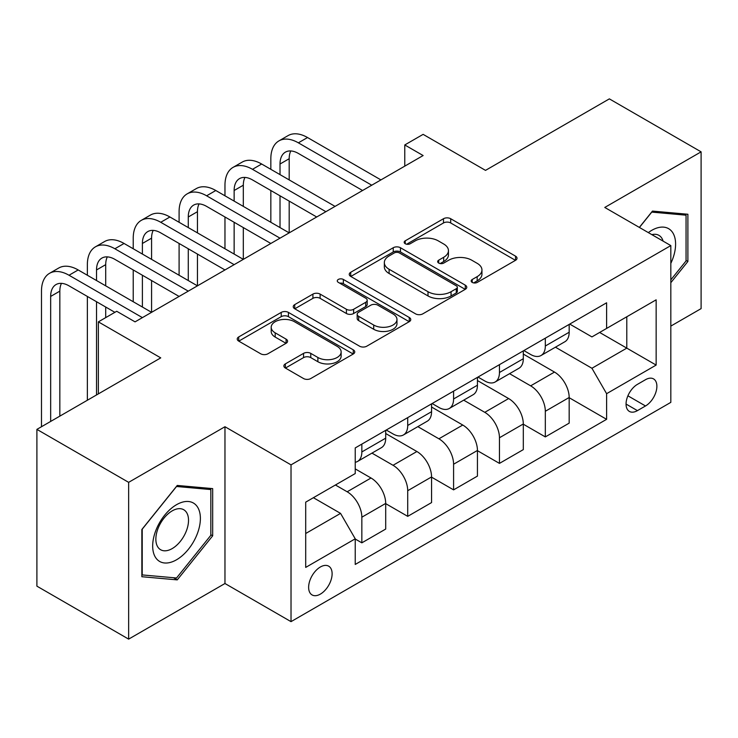 <?xml version="1.0" encoding="UTF-8"?>
<svg xmlns="http://www.w3.org/2000/svg" width="738" height="738" viewBox="0 0 738 738"><rect width="100%" height="100%" fill="white"/><g stroke="black" fill="none" stroke-linecap="round" stroke-linejoin="round"><path stroke-width="1.11" d="M472.219 282.405A3.57 2.057 0 0 0 477.265 282.405L515.53 260.311A5.092 2.943 0 0 0 517.024 258.235A5.092 2.943 0 0 0 515.53 256.151L450.697 218.725A5.092 2.943 0 0 0 443.492 218.725L405.227 240.819A3.57 2.057 0 0 0 404.175 242.276A3.57 2.057 0 0 0 405.227 243.724A3.57 2.057 0 0 0 410.263 243.724L415.217 240.865A16.301 9.409 0 0 1 438.271 240.865L443.676 243.992A16.301 9.409 0 0 1 448.446 250.643A16.301 9.409 0 0 1 443.676 257.294L438.723 260.154A3.57 2.057 0 0 0 437.68 261.612A3.57 2.057 0 0 0 438.723 263.069A3.57 2.057 0 0 0 443.759 263.069L448.713 260.21A16.301 9.409 0 0 1 471.766 260.21L477.172 263.328A16.301 9.409 0 0 1 481.951 269.979A16.301 9.409 0 0 1 477.172 276.639L472.219 279.499A3.57 2.057 0 0 0 471.176 280.957A3.57 2.057 0 0 0 472.219 282.405L472.219 279.499M320.375 594.108A16.605 9.585 120 0 0 331.224 579.468A16.605 9.585 120 0 0 328.678 566.166A16.605 9.585 120 0 0 320.375 566.987A16.605 9.585 120 0 0 309.526 581.618A16.605 9.585 120 0 0 312.073 594.929A16.605 9.585 120 0 0 320.375 594.108M285.366 363.88A5.092 2.943 0 0 0 283.872 365.956A5.092 2.943 0 0 0 285.366 368.031L303.558 378.539A5.092 2.943 0 0 0 310.763 378.539L353.262 354A5.092 2.943 0 0 0 354.757 351.915A5.092 2.943 0 0 0 353.262 349.84L288.429 312.405A5.092 2.943 0 0 0 281.224 312.405L238.725 336.943A5.092 2.943 0 0 0 237.23 339.028A5.092 2.943 0 0 0 238.725 341.104L260.689 353.788A5.092 2.943 0 0 0 267.894 353.788L286.086 343.29A5.092 2.943 0 0 0 287.58 341.205A5.092 2.943 0 0 0 286.086 339.129L275.191 332.838A13.625 7.869 0 0 1 271.197 327.275A13.625 7.869 0 0 1 279.61 320.006A13.625 7.869 0 0 1 294.462 321.713L337.146 346.353A13.625 7.869 0 0 1 341.141 351.915A13.625 7.869 0 0 1 332.727 359.185A13.625 7.869 0 0 1 317.875 357.478L310.763 353.373A5.092 2.943 0 0 0 303.558 353.373L285.366 363.88L285.366 368.031M670.824 326.095L701.1 308.622L701.1 151.844L609.357 98.874L485.512 170.377L423.123 134.362L404.775 144.952L423.123 155.543L135.063 321.86L116.715 311.27L98.366 321.86L98.366 393.889M128.643 482.348L128.643 639.126L224.97 583.509L224.97 426.73L128.643 482.348L36.9 429.378L160.746 357.875L98.366 321.86M224.97 426.73L291.021 464.866L670.824 245.588L670.824 402.367L291.021 621.645L291.021 464.866M701.1 151.844L604.773 207.452L670.824 245.588M415.577 313.862A5.092 2.943 0 0 0 422.782 313.862L465.281 289.324A5.092 2.943 0 0 0 466.776 287.239A5.092 2.943 0 0 0 465.281 285.163L400.448 247.728A5.092 2.943 0 0 0 393.243 247.728L350.744 272.267A5.092 2.943 0 0 0 349.249 274.351A5.092 2.943 0 0 0 350.744 276.427L415.577 313.862M339.738 283.18A3.57 2.057 0 0 1 343.354 283.678L343.354 279.444L409.276 317.497A5.092 2.943 0 0 1 410.771 319.582A5.092 2.943 0 0 1 409.276 321.657L366.768 346.196A5.092 2.943 0 0 1 359.572 346.196L294.73 308.77L294.73 304.609A5.092 2.943 0 0 0 293.244 306.685A5.092 2.943 0 0 0 294.73 308.77M294.73 304.609L312.921 294.102A5.092 2.943 0 0 1 320.126 294.102L346.417 309.287A5.092 2.943 0 0 0 353.622 309.287L365.688 302.322A5.092 2.943 0 0 0 367.183 300.237A5.092 2.943 0 0 0 365.688 298.161L338.318 282.359A3.57 2.057 0 0 1 337.275 280.901A3.57 2.057 0 0 1 339.471 279.001A3.57 2.057 0 0 1 343.354 279.444M128.643 639.126L36.9 586.156L36.9 429.378M645.501 379.701L637.429 384.36A16.088 9.29 120 0 0 626.922 398.538A16.088 9.29 120 0 0 629.385 411.426A16.088 9.29 120 0 0 637.429 410.632L645.501 405.974A16.088 9.29 120 0 0 656.017 391.795A16.088 9.29 120 0 0 653.545 378.898A16.088 9.29 120 0 0 645.501 379.701M569.727 324.083L591.931 336.906L606.608 328.428L606.608 302.792L355.236 447.92L355.236 473.556L305.698 502.154L305.698 567.411L355.236 538.805L355.236 564.441L606.608 419.322L606.608 393.686L591.931 368.262L555.437 347.192M606.608 328.428L656.147 299.822L656.147 365.079L606.608 393.686M224.97 583.509L291.021 621.645M404.775 144.952L404.775 166.142M599.634 332.451L626.793 348.133L626.793 316.777L656.147 299.822M591.931 368.262L626.793 348.133L656.147 365.079M305.698 533.509L340.559 513.38L313.401 497.707M355.236 539.017L361.841 542.836L361.841 517.2A20.756 11.983 -120 0 0 347.164 491.776L335.421 484.995M361.841 542.836L385.697 529.063L385.697 503.427A20.756 11.983 -120 0 0 371.02 478.003L355.236 468.898M385.697 503.639L407.717 516.351L407.717 490.715A20.756 11.983 -120 0 0 393.04 465.291L371.961 453.123M407.717 516.351L431.564 502.578L431.564 476.942A20.756 11.983 -120 0 0 416.887 451.518L385.697 433.51M431.564 477.154L453.584 489.866L453.584 464.23A20.756 11.983 -120 0 0 438.907 438.806L417.828 426.638M453.584 489.866L477.44 476.102L477.44 450.466A20.756 11.983 -120 0 0 462.763 425.042L431.564 407.025M477.44 450.678L499.451 463.39L499.451 437.754A20.756 11.983 -120 0 0 484.774 412.33L463.704 400.162M499.451 463.39L523.307 449.617L523.307 423.981A20.756 11.983 -120 0 0 508.63 398.557L477.44 380.55M523.307 424.193L545.327 436.905L545.327 411.269A20.756 11.983 -120 0 0 530.65 385.845L509.571 373.677M545.327 436.905L569.173 423.132L569.173 397.496A20.756 11.983 -120 0 0 554.496 372.072L523.307 354.065M523.86 350.568L530.65 354.489A20.756 11.983 -120 0 0 541.028 355.513A20.756 11.983 -120 0 0 545.327 346.011L545.327 338.17M477.984 377.053L484.774 380.974A20.756 11.983 -120 0 0 495.152 381.998A20.756 11.983 -120 0 0 499.451 372.496L499.451 364.655M432.117 403.529L438.907 407.45A20.756 11.983 -120 0 0 449.285 408.483A20.756 11.983 -120 0 0 453.584 398.981L453.584 391.14M386.251 430.014L393.04 433.935A20.756 11.983 -120 0 0 403.418 434.968A20.756 11.983 -120 0 0 407.717 425.457L407.717 417.625M569.173 397.708L606.608 419.322M541.028 355.513L564.874 341.74A20.756 11.983 -120 0 0 569.173 332.238L569.173 324.406M495.152 381.998L519.008 368.225A20.756 11.983 -120 0 0 523.307 358.723L523.307 350.882M449.285 408.483L473.141 394.71A20.756 11.983 -120 0 0 477.44 385.208L477.44 377.367M403.418 434.968L427.265 421.195A20.756 11.983 -120 0 0 431.564 411.693L431.564 403.852M355.236 462.283A20.756 11.983 -120 0 0 357.543 461.444L381.398 447.68A20.756 11.983 -120 0 0 385.697 438.169L385.697 430.337M357.543 461.444A20.756 11.983 -120 0 0 361.841 451.942L361.841 444.101M340.559 513.38L355.236 538.805M670.824 282.691L687.89 261.464L687.89 214.251L652.475 211.086L639.348 227.415M141.853 576.719L177.258 579.884L212.673 535.825L212.673 488.611L177.258 485.447L141.853 529.497L141.853 576.719M686.054 260.403L687.89 261.464M210.837 534.764L212.673 535.825M173.522 577.716L177.258 579.884M473.648 282.912L477.172 280.874A16.301 9.409 0 0 0 481.951 274.222L481.951 269.979M448.446 250.643L448.446 254.878A16.301 9.409 0 0 1 443.676 261.538L440.143 263.567M515.465 260.348L450.697 222.959A5.092 2.943 0 0 0 443.492 222.959L406.647 244.232M465.217 289.361L400.448 251.972A5.092 2.943 0 0 0 393.243 251.972L350.808 276.464M456.278 288.696A3.57 2.057 0 0 0 457.329 287.239A3.57 2.057 0 0 0 456.278 285.791L399.369 252.931A3.57 2.057 0 0 0 394.323 252.931L389.101 255.948A16.301 9.409 0 0 0 384.332 262.599A16.301 9.409 0 0 0 389.101 269.259L428.003 291.713A16.301 9.409 0 0 0 451.056 291.713L456.278 288.696L456.278 292.94A3.57 2.057 0 0 0 457.329 291.482L457.329 287.239M384.332 262.599L384.332 266.833A16.301 9.409 0 0 0 389.101 273.494L389.101 269.259M456.278 292.94L451.056 295.947A16.301 9.409 0 0 1 428.003 295.947L389.101 273.494M294.803 308.807L312.921 298.346L312.921 294.102M367.183 300.237L367.183 304.48A5.092 2.943 0 0 1 365.688 306.556L353.622 313.521A5.092 2.943 0 0 1 346.417 313.521L320.126 298.346A5.092 2.943 0 0 0 312.921 298.346M343.354 283.678L409.203 321.703M373.705 325.043A13.625 7.869 0 0 0 388.557 326.75A13.625 7.869 0 0 0 396.97 319.48A13.625 7.869 0 0 0 392.976 313.918L377.939 305.228A5.092 2.943 0 0 0 370.734 305.228L358.668 312.202A5.092 2.943 0 0 0 357.174 314.277A5.092 2.943 0 0 0 358.668 316.353L373.705 325.043L373.705 329.277A13.625 7.869 0 0 0 388.557 330.984A13.625 7.869 0 0 0 396.97 323.714L396.97 319.48M357.174 314.277L357.174 318.512A5.092 2.943 0 0 0 358.668 320.596L358.668 316.353M373.705 329.277L358.668 320.596M341.141 351.915L341.141 356.159A13.625 7.869 0 0 1 332.727 363.428A13.625 7.869 0 0 1 317.875 361.721L310.763 357.607A5.092 2.943 0 0 0 303.558 357.607L285.431 368.077M271.197 327.275L271.197 331.51A13.625 7.869 0 0 0 275.191 337.072L275.191 332.838M286.021 343.327L275.191 337.072M353.198 354.037L288.429 316.648A5.092 2.943 0 0 0 281.224 316.648L238.789 341.141M270.837 169.316L270.837 158.725A38.92 22.472 60 0 1 278.899 140.912L288.069 135.607A38.92 22.472 60 0 1 307.534 137.536L380.928 179.915M278.899 140.912A38.92 22.472 60 0 1 298.364 142.831L371.749 185.21M362.579 190.505L298.364 153.43A25.95 14.981 -120 0 0 285.385 152.148A25.95 14.981 -120 0 0 280.016 164.02L280.016 174.611M290.809 150.949A25.95 14.981 -120 0 0 289.185 158.725L289.185 179.915M280.016 195.801L280.016 227.581M289.185 201.096L289.185 232.876L215.791 190.505L206.622 195.801L280.016 238.171M270.837 222.286L270.837 190.505M224.97 195.801L224.97 185.21A38.92 22.472 60 0 1 233.033 167.388L242.202 162.092A38.92 22.472 60 0 1 261.667 164.02L335.052 206.391M233.033 167.388A38.92 22.472 60 0 1 252.488 169.316L325.882 211.686M316.703 216.99L252.488 179.915A25.95 14.981 -120 0 0 239.518 178.624A25.95 14.981 -120 0 0 234.14 190.505L234.14 201.096M244.942 177.434A25.95 14.981 -120 0 0 243.319 185.21L243.319 206.391M234.14 222.286L234.14 254.066M243.319 227.581L243.319 259.361L169.924 216.99L160.746 222.286L234.14 264.656M224.97 248.771L224.97 216.99M270.837 243.466L206.622 206.391A25.95 14.981 -120 0 0 193.642 205.109A25.95 14.981 -120 0 0 188.273 216.99L188.273 227.581M199.066 203.909A25.95 14.981 -120 0 0 197.443 211.695L197.443 232.876M188.273 248.771L188.273 280.551M197.443 254.066L197.443 285.846L124.058 243.466L114.879 248.771L188.273 291.141M179.094 275.246L179.094 243.466M179.094 222.286L179.094 211.695A38.92 22.472 60 0 1 187.157 193.873A38.92 22.472 60 0 1 206.622 195.801M187.157 193.873L196.336 188.577A38.92 22.472 60 0 1 215.791 190.505M224.97 269.951L160.746 232.876A25.95 14.981 -120 0 0 147.775 231.594A25.95 14.981 -120 0 0 142.397 243.466L142.397 254.066M153.2 230.394A25.95 14.981 -120 0 0 151.576 238.171L151.576 259.361M142.397 275.246L142.397 307.026M151.576 280.551L151.576 312.322L78.182 269.951L69.012 275.246L142.397 317.626M133.227 301.731L133.227 269.951M133.227 248.771L133.227 238.171A38.92 22.472 60 0 1 141.29 220.358A38.92 22.472 60 0 1 160.746 222.286M141.29 220.358L150.46 215.062A38.92 22.472 60 0 1 169.924 216.99M179.094 296.436L114.879 259.361A25.95 14.981 -120 0 0 101.909 258.079A25.95 14.981 -120 0 0 96.53 269.951L96.53 280.551M107.333 256.879A25.95 14.981 -120 0 0 105.709 264.656L105.709 285.846M96.53 301.731L96.53 394.95M105.709 307.026L105.709 317.626M87.361 400.245L87.361 296.436M87.361 275.246L87.361 264.656A38.92 22.472 60 0 1 95.414 246.843A38.92 22.472 60 0 1 114.879 248.771M95.414 246.843L104.593 241.538A38.92 22.472 60 0 1 124.058 243.466M670.824 263.383A33.736 19.474 120 0 0 672.401 232.184A33.736 19.474 120 0 0 648.324 232.599M663.102 241.132A23.09 13.33 120 0 0 661.543 237.774A23.09 13.33 120 0 0 658.951 235.367A23.09 13.33 120 0 0 651.885 234.647M651.672 212.092L686.054 215.192L686.054 260.938L670.824 279.886M683.785 213.882L686.054 215.192M639.422 227.461L651.746 212.129M176.53 504.7A33.736 19.474 120 0 0 152.674 546.009A33.736 19.474 120 0 0 176.53 559.782A33.736 19.474 120 0 0 200.385 518.473A33.736 19.474 120 0 0 176.53 504.7M172.185 510.88A23.09 13.33 120 0 0 157.102 531.231A23.09 13.33 120 0 0 160.635 549.736A23.09 13.33 120 0 0 172.185 548.592A23.09 13.33 120 0 0 187.277 528.242A23.09 13.33 120 0 0 183.734 509.737A23.09 13.33 120 0 0 172.185 510.88M210.837 535.308L176.53 577.992L142.222 574.92L142.222 529.174L176.53 486.49L210.837 489.562L210.837 535.308M208.568 488.242L210.837 489.562M114.879 312.322L69.012 285.846A25.95 14.981 -120 0 0 56.033 284.554A25.95 14.981 -120 0 0 50.664 296.436L50.664 421.435M61.457 283.364A25.95 14.981 -120 0 0 59.833 291.141L59.833 416.14M41.485 426.73L41.485 291.141A38.92 22.472 60 0 1 49.547 273.318A38.92 22.472 60 0 1 69.012 275.246M49.547 273.318L58.726 268.023A38.92 22.472 60 0 1 78.182 269.951M347.164 491.776L371.02 478.003M393.04 465.291L416.887 451.518M438.907 438.806L462.763 425.042M484.774 412.33L508.63 398.557M530.65 385.845L554.496 372.072M545.327 346.011L569.173 332.238M545.327 411.269L569.173 397.496M499.451 437.754L523.307 423.981M499.451 372.496L523.307 358.723M453.584 464.23L477.44 450.466M453.584 398.981L477.44 385.208M407.717 490.715L431.564 476.942M407.717 425.457L431.564 411.693M361.841 517.2L385.697 503.427M361.841 451.942L385.697 438.169M627.909 395.808L645.501 405.974M626.055 404.064L637.429 410.632M477.172 280.874L477.172 276.639M438.723 263.069L438.723 260.154M443.676 261.538L443.676 257.294M405.227 243.724L405.227 240.819M443.492 222.959L443.492 218.725M450.697 222.959L450.697 218.725M515.53 260.311L515.53 256.151M350.744 276.427L350.744 272.267M393.243 251.972L393.243 247.728M400.448 251.972L400.448 247.728M465.281 289.324L465.281 285.163M428.003 295.947L428.003 291.713M451.056 295.947L451.056 291.713M320.126 298.346L320.126 294.102M346.417 313.521L346.417 309.287M353.622 313.521L353.622 309.287M365.688 306.556L365.688 302.322M409.276 321.657L409.276 317.497M303.558 357.607L303.558 353.373M310.763 357.607L310.763 353.373M317.875 361.721L317.875 357.478M286.086 343.29L286.086 339.129M238.725 341.104L238.725 336.943M281.224 316.648L281.224 312.405M288.429 316.648L288.429 312.405M353.262 354L353.262 349.84M307.534 137.536L298.364 142.831M289.185 158.725L280.016 164.02M261.667 164.02L252.488 169.316M243.319 185.21L234.14 190.505M197.443 211.695L188.273 216.99M151.576 238.171L142.397 243.466M105.709 264.656L96.53 269.951M59.833 291.141L50.664 296.436"/></g></svg>
